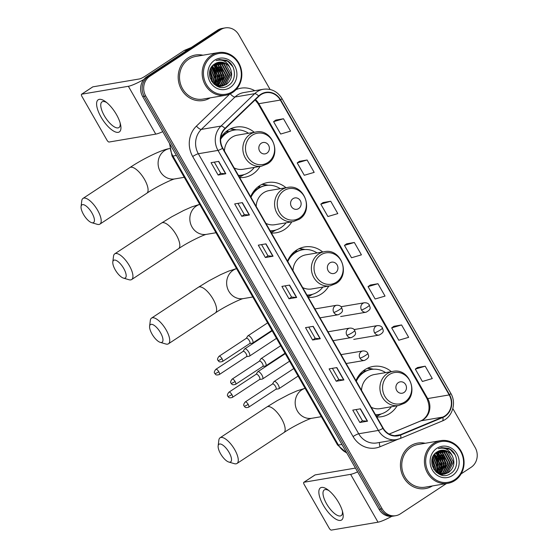<?xml version="1.0" encoding="UTF-8"?>
<svg xmlns="http://www.w3.org/2000/svg" width="558" height="558" viewBox="0 0 558 558"><rect width="100%" height="100%" fill="white"/><g stroke="black" fill="none" stroke-linecap="round" stroke-linejoin="round"><path stroke-width="0.84" d="M391.332 371.649A25.48 23.296 80.4 0 0 373.114 366.446A25.48 23.296 80.4 0 0 364.855 369.71A25.48 23.296 80.4 0 0 355.983 380.661M376.769 416.952A25.48 23.296 80.4 0 0 381.63 416.693A25.48 23.296 80.4 0 0 389.889 413.429A25.48 23.296 80.4 0 0 397.122 405.778M322.712 251.986A25.48 23.296 80.4 0 0 304.668 246.936A25.48 23.296 80.4 0 0 296.41 250.2A25.48 23.296 80.4 0 0 287.537 261.151M308.323 297.442A25.48 23.296 80.4 0 0 313.184 297.177A25.48 23.296 80.4 0 0 321.443 293.913A25.48 23.296 80.4 0 0 328.795 286.066M285.996 187.718A25.48 23.296 80.4 0 0 267.777 182.515A25.48 23.296 80.4 0 0 259.519 185.779A25.48 23.296 80.4 0 0 250.647 196.73M271.432 233.021A25.48 23.296 80.4 0 0 276.294 232.763A25.48 23.296 80.4 0 0 284.552 229.498A25.48 23.296 80.4 0 0 291.785 221.847M254.253 132.295A25.48 23.296 80.4 0 0 236.034 127.091A25.48 23.296 80.4 0 0 227.776 130.356A25.48 23.296 80.4 0 0 220.773 137.631M239.689 177.597A25.48 23.296 80.4 0 0 244.55 177.332A25.48 23.296 80.4 0 0 252.809 174.068A25.48 23.296 80.4 0 0 260.042 166.423M363.321 370.812A23.317 21.316 -99.6 0 1 365.33 371.042M295.063 251.156A23.317 21.316 -99.6 0 1 296.793 251.358M257.984 186.888A23.317 21.316 -99.6 0 1 259.993 187.111M226.241 131.458A23.317 21.316 -99.6 0 1 228.25 131.681M270.093 89.468L238.768 34.77A14.424 13.183 80.4 0 0 225.195 27.9L222.119 28.423A14.424 13.183 80.4 0 0 217.446 30.271L146.74 76.809A14.424 13.183 80.4 0 0 142.667 96.527L379.084 509.342A14.424 13.183 80.4 0 0 392.658 516.213L394.192 515.955A14.424 13.183 80.4 0 1 380.619 509.077A14.424 13.183 80.4 0 0 394.192 515.955L395.727 515.69A14.424 13.183 80.4 0 0 400.407 513.841L446.4 483.563M225.195 27.9A14.424 13.183 80.4 0 0 220.515 29.748L149.816 76.286L148.282 76.551A14.424 13.183 80.4 0 0 144.201 96.269L380.619 509.077L144.201 96.269A14.424 13.183 80.4 0 1 148.282 76.551L218.98 30.006L148.282 76.551L146.74 76.809M223.653 28.158A14.424 13.183 80.4 0 0 218.98 30.006A14.424 13.183 80.4 0 1 223.653 28.158M436.816 472.556A19.23 17.584 80.4 0 0 437.346 470.345A19.23 17.584 80.4 0 1 436.816 472.556M437.681 466.572A19.23 17.584 80.4 0 0 435.547 457.448A19.23 17.584 80.4 0 1 437.681 466.572M434.312 455.279A19.23 17.584 80.4 0 0 434.026 454.847A19.23 17.584 80.4 0 1 434.312 455.279M214.565 84.495A19.23 17.584 80.4 0 0 215.102 82.277A19.23 17.584 80.4 0 1 214.565 84.495M215.43 78.511A19.23 17.584 80.4 0 0 213.302 69.38A19.23 17.584 80.4 0 1 215.43 78.511M212.068 67.211A19.23 17.584 80.4 0 0 211.775 66.786A19.23 17.584 80.4 0 1 212.068 67.211M187.997 57.969A23.073 21.099 80.4 0 0 179.648 85.548A23.073 21.099 80.4 0 0 203.196 100.517A23.073 21.099 80.4 0 0 210.192 97.866A23.073 21.099 80.4 0 1 203.196 100.517A23.073 21.099 80.4 0 1 179.648 85.548A23.073 21.099 80.4 0 1 187.997 57.969A23.073 21.099 80.4 0 1 195.481 55.012A23.073 21.099 80.4 0 0 187.997 57.969M410.249 446.037A23.073 21.099 80.4 0 0 401.893 473.609A23.073 21.099 80.4 0 0 425.44 488.585A23.073 21.099 80.4 0 0 432.436 485.934A23.073 21.099 80.4 0 1 425.44 488.585A23.073 21.099 80.4 0 1 401.893 473.609A23.073 21.099 80.4 0 1 410.249 446.037A23.073 21.099 80.4 0 1 417.726 443.08A23.073 21.099 80.4 0 0 410.249 446.037M260.872 94.7A15.387 14.069 -99.6 0 1 265.859 92.733A15.387 14.069 -99.6 0 1 280.339 100.063L449.211 394.925A15.387 14.069 -99.6 0 1 442.675 417.119L400.477 434.689A15.387 14.069 -99.6 0 1 397.673 435.498A15.387 14.069 -99.6 0 1 383.193 428.174L222.816 148.142A15.387 14.069 -99.6 0 1 225.216 128.668L258.919 96.262A15.387 14.069 -99.6 0 1 260.872 94.7M260.684 94.372A15.77 14.417 80.4 0 0 258.682 95.976L224.979 128.375A15.77 14.417 80.4 0 0 222.516 148.337L382.893 428.37A15.77 14.417 80.4 0 0 400.609 435.052L442.815 417.482A15.77 14.417 80.4 0 0 449.511 394.729L280.639 99.868A15.77 14.417 80.4 0 0 260.684 94.372M425.196 366.194L415.298 369.103L422.385 381.477L432.283 378.568L425.196 366.194L417.53 367.527M401.579 324.958L391.681 327.867L398.768 340.24L408.658 337.325L401.579 324.958L393.913 326.291M377.954 283.715L368.064 286.624L375.143 298.997L385.041 296.089L377.954 283.715L370.296 285.047M283.485 118.756L273.587 121.665L280.674 134.039L290.572 131.13L283.485 118.756L275.819 120.089M307.102 160L297.205 162.908L304.291 175.275L314.189 172.366L307.102 160L299.437 161.325M330.72 201.236L320.822 204.144L327.909 216.518L337.806 213.609L330.72 201.236L323.054 202.568M354.337 242.479L344.446 245.387L351.526 257.754L361.424 254.846L354.337 242.479L346.671 243.811M202.959 55.207A23.073 21.099 80.4 0 0 195.481 55.012A23.073 21.099 80.4 0 1 202.959 55.207M425.21 443.275A23.073 21.099 80.4 0 0 417.726 443.08A23.073 21.099 80.4 0 1 425.21 443.275M461.11 473.882L471.105 467.304A14.424 13.183 80.4 0 0 475.186 447.586L452.845 408.575M149.816 76.286A14.424 13.183 80.4 0 0 145.736 96.011L382.153 508.819A14.424 13.183 80.4 0 0 395.727 515.69M343.909 379.949L336.23 381.254L329.143 368.88L336.83 367.576L343.909 379.949A3.843 0.579 -29.8 0 1 343.693 379.963L336.614 367.61M367.534 421.192L359.847 422.49L352.761 410.116L360.447 408.819L367.534 421.192A3.843 0.579 -29.8 0 1 367.31 421.206L360.238 408.854M273.057 256.227L265.378 257.531L258.291 245.157L265.971 243.86L273.057 256.227A3.843 0.579 -29.8 0 1 272.834 256.248L265.761 243.895M249.44 214.99L241.76 216.295L234.674 203.921L242.353 202.617L249.44 214.99A3.843 0.579 -29.8 0 1 249.217 215.004L242.144 202.652M225.823 173.747L218.136 175.052L211.057 162.678L218.736 161.381L225.823 173.747A3.843 0.579 -29.8 0 1 225.599 173.768L218.527 161.415M320.292 338.713L312.613 340.01L305.526 327.637L313.205 326.339L320.292 338.713A3.843 0.579 -29.8 0 1 320.076 338.727L312.996 326.374M296.675 297.47L288.995 298.774L281.909 286.4L289.588 285.096L296.675 297.47A3.843 0.579 -29.8 0 1 296.451 297.484L289.379 285.131M288.995 298.774L291.59 297.065L296.451 297.484M312.613 340.01L315.207 338.301M308.783 327.086L315.214 338.315L320.076 338.727M218.136 175.052L220.738 173.343M214.314 162.127L220.745 173.357L225.599 173.768M241.76 216.295L244.355 214.586L249.217 215.004M265.378 257.531L267.973 255.822M261.549 244.606L267.979 255.836L272.834 256.248M359.847 422.49L362.449 420.781M356.025 409.565L362.456 420.795L367.31 421.206M336.23 381.254L338.825 379.545M332.408 368.329L338.839 379.559L343.693 379.963M344.446 245.387L346.734 243.762M320.822 204.144L323.117 202.526M297.205 162.908L299.5 161.283M273.587 121.665L275.882 120.047M368.064 286.624L370.352 285.005M391.681 327.867L393.969 326.249M415.298 369.103L417.586 367.485M291.597 297.079L285.166 285.849M244.362 214.6L237.931 203.37M440.129 473.972A23.073 21.099 80.4 0 0 440.395 473.058A23.073 21.099 80.4 0 1 440.129 473.972M440.527 472.535A23.073 21.099 80.4 0 0 440.98 470.115A23.073 21.099 80.4 0 1 440.527 472.535M441.12 468.797A23.073 21.099 80.4 0 0 438.574 455.572A23.073 21.099 80.4 0 1 441.12 468.797M438.009 454.505A23.073 21.099 80.4 0 0 436.872 452.678A23.073 21.099 80.4 0 1 438.009 454.505M217.885 85.904A23.073 21.099 80.4 0 0 218.143 84.99A23.073 21.099 80.4 0 1 217.885 85.904A21.636 19.781 80.4 0 0 218.241 84.907M218.276 84.474A23.073 21.099 80.4 0 0 218.729 82.047A23.073 21.099 80.4 0 1 218.276 84.474M218.876 80.729A23.073 21.099 80.4 0 0 216.323 67.504A23.073 21.099 80.4 0 1 218.876 80.729M215.765 66.437A23.073 21.099 80.4 0 0 214.621 64.609A23.073 21.099 80.4 0 1 215.765 66.437M101.089 117.152A19.23 7.226 56.6 0 1 96.848 101.8A19.23 7.226 56.6 0 1 105.49 101.626A19.23 7.226 56.6 0 1 116.448 114.543A19.23 7.226 56.6 0 1 120.535 124.483A19.23 7.226 56.6 0 1 115.38 131.939A19.23 7.226 56.6 0 1 101.089 117.152M106.759 102.609A15.387 5.782 -123.4 0 0 102.03 101.87A15.387 5.782 -123.4 0 0 104.346 115.757A15.387 5.782 -123.4 0 0 118.945 127.566A15.387 5.782 -123.4 0 0 120.13 122.927M143.748 79.55A19.23 2.909 150.2 0 1 128.368 86.288L81.705 94.197A2.406 0.907 -123.4 0 0 81.566 94.246A2.406 0.907 -123.4 0 0 81.928 96.422L106.962 140.135A2.406 0.907 -123.4 0 0 109.103 142.032L155.766 134.122L128.368 86.288M162.776 131.646A19.23 2.909 150.2 0 1 155.766 134.122M92.621 87.006A2.406 0.907 56.6 0 1 92.726 86.902A2.406 0.907 56.6 0 1 92.865 86.846L139.535 78.936A4.806 0.725 -29.8 0 0 145.178 76.16L184.084 50.548A2.406 2.197 -99.6 0 1 184.426 50.366L191.192 47.549M232.54 91.589A20.674 18.902 80.4 0 0 238.385 63.326A20.674 18.902 80.4 0 0 212.228 56.121A20.674 18.902 80.4 0 0 206.383 84.391A20.674 18.902 80.4 0 0 232.54 91.589M232.623 92.482A21.636 19.781 80.4 0 0 240.456 66.625A21.636 19.781 80.4 0 0 218.38 52.592A21.636 19.781 80.4 0 0 211.37 55.361A21.636 19.781 80.4 0 0 203.537 81.217A21.636 19.781 80.4 0 0 225.613 95.251A21.636 19.781 80.4 0 0 232.623 92.482M218.401 84.342A21.636 19.781 80.4 0 0 218.952 81.608M219.113 80.024A21.636 19.781 80.4 0 0 216.964 68.439M216.058 66.688A21.636 19.781 80.4 0 0 214.732 64.658M218.38 52.592L195.719 56.435A21.636 19.781 80.4 0 0 188.709 59.204A21.636 19.781 80.4 0 0 180.876 85.06A21.636 19.781 80.4 0 0 202.952 99.094L225.613 95.251M215.235 63.619L218.422 64.937L224.002 75.302L218.283 85.995M218.059 86.127L217.599 86.371M215.011 63.758L217.941 65.014L223.521 75.379L218.025 85.939M217.801 86.078L217.418 86.295M216.155 63.117L220.34 64.609L225.927 74.974L220.501 85.486L219.301 86.155M219.071 86.26L218.38 86.546M215.925 63.228L219.859 64.693L225.446 75.058L220.019 85.569L219.05 86.127M218.82 86.239L218.129 86.539M217.09 62.726L222.258 64.282L227.845 74.646L222.419 85.158L220.298 86.218M220.068 86.302L219.364 86.511M219.127 86.574L218.499 86.706M216.853 62.817L221.777 64.365L227.364 74.73L221.938 85.241L220.047 86.211M219.817 86.302L219.12 86.532M218.882 86.595L218.471 86.699M218.045 62.433L224.183 63.961L229.763 74.326L224.337 84.837L221.282 86.19M221.045 86.246L217.997 86.532M217.801 62.496L223.702 64.037L229.282 74.402L223.863 84.914L221.038 86.204M220.801 86.267L220.089 86.434M220.326 86.392L218.255 86.623M230.14 67.992A12.018 10.986 80.4 0 0 218.827 62.266A12.018 10.986 80.4 0 0 214.935 63.807C201.71 71.354 215.555 94.448 228.096 85.625C237.548 80.533 235.957 63.933 226.143 60.25L219.44 59.525L216.106 60.599C222.44 58.953 227.12 61.415 230.14 67.992C233.014 74.646 231.723 80.15 226.262 84.509L222.251 86.072L214.139 84.209M218.771 62.28L225.62 63.717L231.207 74.081L225.781 84.593L222.007 86.106M222.251 86.072L215.869 85.493M209.613 72.847L210.506 78.978M209.564 74.193L210.08 77.702M210.178 70.015L212.479 77.255L211.824 81.531M210.01 70.573L211.998 77.332L211.517 81.043M210.896 68.243L214.405 76.927L212.961 83.03M210.708 68.641L213.923 77.011L212.689 82.71M211.691 66.904L216.323 76.599L214.028 84.112M211.489 67.211L215.841 76.683L213.77 83.867M212.528 65.83L218.241 76.279L215.123 84.816M212.319 66.081L217.76 76.355L214.844 84.663M213.4 64.951L214.579 65.586L220.166 75.951L216.197 85.346M213.184 65.153L214.098 65.67L219.685 76.034L215.932 85.228M214.307 64.219L216.497 65.258L222.084 75.623L217.25 85.73M214.077 64.393L216.016 65.342L221.603 75.707L216.985 85.646M214.586 60.25A15.868 14.508 80.4 0 0 210.101 81.942A15.868 14.508 80.4 0 0 230.175 87.467A15.868 14.508 80.4 0 0 234.66 65.774A15.868 14.508 80.4 0 0 214.586 60.25M219.489 59.518L227.804 61.268L232.874 66.793M220.208 66.89L223.144 75.818L222.482 80.666M218.283 67.218L221.226 76.139L220.556 80.987M216.364 67.546L219.308 76.467L218.638 81.315M214.446 67.867L217.383 76.795L216.72 81.642M212.521 68.195L215.465 77.116L214.795 81.963M209.927 70.894L211.621 77.771L211.384 80.819M221.617 68.753L223.388 75.776L223.228 78.343M219.692 69.073L221.463 76.104L221.31 78.664M217.773 69.401L219.545 76.425L219.385 78.992M215.855 69.729L217.627 76.753L217.467 79.32M213.93 70.05L215.702 77.081L215.548 79.641M210.094 70.706L211.866 77.729L211.705 80.296M209.613 75.086L209.878 76.878M83.512 214.432A10.574 3.976 -123.4 0 0 91.707 222.684A10.574 3.976 -123.4 0 0 91.958 213.003A10.574 3.976 -123.4 0 0 85.172 205.393A10.574 3.976 -123.4 0 0 81.07 206.53A10.574 3.976 -123.4 0 0 83.512 214.432M81.07 206.53L81.768 200.817A15.387 5.782 56.6 0 1 82.996 198.418A15.387 5.782 56.6 0 1 97.601 210.226A15.387 5.782 56.6 0 1 99.917 224.121A15.387 5.782 56.6 0 1 97.232 224.302L91.707 222.684M266.94 153.129A5.768 5.273 80.4 0 0 268.565 145.24A5.768 5.273 80.4 0 0 261.27 143.232A5.768 5.273 80.4 0 0 259.637 151.113A5.768 5.273 80.4 0 0 266.94 153.129M234.151 167.93A17.305 15.826 80.4 0 0 243.183 169.276L261.59 166.158A17.305 15.826 80.4 0 1 243.93 154.929A17.305 15.826 80.4 0 1 250.193 134.248A17.305 15.826 80.4 0 1 255.808 132.03L237.401 135.148A17.305 15.826 80.4 0 0 231.786 137.366A17.305 15.826 80.4 0 0 224.435 150.974M238.419 175.386A22.836 20.876 80.4 0 0 241.802 175.121A22.836 20.876 80.4 0 0 249.203 172.192A22.836 20.876 80.4 0 0 254.309 167.393M248.519 133.264A22.836 20.876 80.4 0 0 234.172 130.091A22.836 20.876 80.4 0 0 226.764 133.013A22.836 20.876 80.4 0 0 220.626 139.312M234.172 130.091L233.404 130.216A22.836 20.876 80.4 0 0 225.997 133.146A22.836 20.876 80.4 0 0 220.703 138.21M221.268 137.463A18.03 16.482 80.4 0 0 220.766 137.673M228.271 131.716A22.836 20.876 80.4 0 0 225.997 131.653M238.489 175.505A22.836 20.876 80.4 0 0 241.035 175.247L241.802 175.121M244.076 174.591L241.837 175.903A24.998 22.857 -99.6 0 1 239.417 177.123M228.334 131.828L227.566 130.488M230.224 128.961L235.79 129.888M230.273 128.933A24.998 22.857 -99.6 0 1 233.948 129.337L236.487 129.84M115.255 269.863A10.574 3.976 -123.4 0 0 123.451 278.107A10.574 3.976 -123.4 0 0 123.702 268.426A10.574 3.976 -123.4 0 0 116.915 260.823A10.574 3.976 -123.4 0 0 112.814 261.96A10.574 3.976 -123.4 0 0 115.255 269.863M112.814 261.96L113.511 256.241A15.387 5.782 56.6 0 1 114.739 253.848A15.387 5.782 56.6 0 1 129.344 265.657A15.387 5.782 56.6 0 1 131.66 279.544A15.387 5.782 56.6 0 1 128.975 279.732L123.451 278.107M298.683 208.553A5.768 5.273 80.4 0 0 300.309 200.664A5.768 5.273 80.4 0 0 293.013 198.655A5.768 5.273 80.4 0 0 291.381 206.544A5.768 5.273 80.4 0 0 298.683 208.553M265.894 223.36A17.305 15.826 80.4 0 0 274.927 224.707L293.334 221.582A17.305 15.826 80.4 0 1 275.673 210.359A17.305 15.826 80.4 0 1 281.936 189.671A17.305 15.826 80.4 0 1 287.551 187.453L269.144 190.578A17.305 15.826 80.4 0 0 263.529 192.796A17.305 15.826 80.4 0 0 256.178 206.397M270.163 230.81A22.836 20.876 80.4 0 0 273.546 230.545A22.836 20.876 80.4 0 0 280.946 227.622A22.836 20.876 80.4 0 0 286.052 222.816M280.262 188.688A22.836 20.876 80.4 0 0 265.915 185.514A22.836 20.876 80.4 0 0 258.507 188.444A22.836 20.876 80.4 0 0 250.974 197.309M265.915 185.514L265.148 185.647A22.836 20.876 80.4 0 0 257.74 188.569A22.836 20.876 80.4 0 0 251.065 195.767M253.011 192.894A18.03 16.482 80.4 0 0 252.481 193.11M260.014 187.139A22.836 20.876 80.4 0 0 257.74 187.076M270.232 230.935A22.836 20.876 80.4 0 0 272.778 230.677L273.546 230.545M275.819 230.015L273.58 231.326A24.998 22.857 -99.6 0 1 271.16 232.553M260.077 187.251L259.31 185.919M261.967 184.384L267.533 185.312M262.016 184.363A24.998 22.857 -99.6 0 1 265.692 184.761L268.231 185.27M152.055 334.116A10.574 3.976 -123.4 0 0 160.244 342.361A10.574 3.976 -123.4 0 0 160.502 332.68A10.574 3.976 -123.4 0 0 153.708 325.07A10.574 3.976 -123.4 0 0 149.614 326.207A10.574 3.976 -123.4 0 0 152.055 334.116M149.614 326.207L150.304 320.494A15.387 5.782 56.6 0 1 151.539 318.095A15.387 5.782 56.6 0 1 166.144 329.904A15.387 5.782 56.6 0 1 168.453 343.798A15.387 5.782 56.6 0 1 165.768 343.986L160.244 342.361M335.477 272.806A5.768 5.273 80.4 0 0 337.109 264.917A5.768 5.273 80.4 0 0 329.806 262.909A5.768 5.273 80.4 0 0 328.181 270.797A5.768 5.273 80.4 0 0 335.477 272.806M302.694 287.607A17.305 15.826 80.4 0 0 311.72 288.953L330.134 285.836A17.305 15.826 80.4 0 1 312.473 274.606A17.305 15.826 80.4 0 1 318.737 253.925A17.305 15.826 80.4 0 1 324.344 251.707L305.937 254.825A17.305 15.826 80.4 0 0 300.33 257.043A17.305 15.826 80.4 0 0 292.978 270.651M306.963 295.063A22.836 20.876 80.4 0 0 310.346 294.798A22.836 20.876 80.4 0 0 317.746 291.869A22.836 20.876 80.4 0 0 322.845 287.07M317.063 252.941A22.836 20.876 80.4 0 0 302.708 249.768A22.836 20.876 80.4 0 0 295.308 252.69A22.836 20.876 80.4 0 0 287.775 261.556M302.708 249.768L301.941 249.9A22.836 20.876 80.4 0 0 294.54 252.823A22.836 20.876 80.4 0 0 288.786 258.528M296.807 251.393A22.836 20.876 80.4 0 0 294.847 251.323M307.033 295.182A22.836 20.876 80.4 0 0 309.571 294.924L310.346 294.798M312.613 294.268L310.381 295.58A24.998 22.857 -99.6 0 1 307.96 296.807M296.877 251.505L296.207 250.333M299.088 248.694L304.333 249.566M299.228 248.624A24.998 22.857 -99.6 0 1 302.485 249.014L305.031 249.517M220.591 453.793A10.574 3.976 -123.4 0 0 228.787 462.038A10.574 3.976 -123.4 0 0 229.045 452.357A10.574 3.976 -123.4 0 0 222.251 444.747A10.574 3.976 -123.4 0 0 218.157 445.884A10.574 3.976 -123.4 0 0 220.591 453.793M218.157 445.884L218.848 440.171A15.387 5.782 56.6 0 1 220.082 437.779A15.387 5.782 56.6 0 1 234.681 449.581A15.387 5.782 56.6 0 1 236.997 463.475A15.387 5.782 56.6 0 1 234.311 463.663L228.787 462.038M404.02 392.483A5.768 5.273 80.4 0 0 405.652 384.595A5.768 5.273 80.4 0 0 398.349 382.586A5.768 5.273 80.4 0 0 396.717 390.474A5.768 5.273 80.4 0 0 404.02 392.483M371.23 407.291A17.305 15.826 80.4 0 0 380.263 408.63L398.67 405.513A17.305 15.826 80.4 0 1 381.009 394.29A17.305 15.826 80.4 0 1 387.28 373.602A17.305 15.826 80.4 0 1 392.888 371.384L374.481 374.509A17.305 15.826 80.4 0 0 368.866 376.72A17.305 15.826 80.4 0 0 361.521 390.328M375.499 414.74A22.836 20.876 80.4 0 0 378.882 414.475A22.836 20.876 80.4 0 0 386.282 411.546A22.836 20.876 80.4 0 0 391.388 406.747M385.606 372.618A22.836 20.876 80.4 0 0 371.251 369.445A22.836 20.876 80.4 0 0 363.851 372.374A22.836 20.876 80.4 0 0 356.311 381.24M371.251 369.445L370.484 369.577A22.836 20.876 80.4 0 0 363.077 372.5A22.836 20.876 80.4 0 0 356.402 379.698M358.355 376.824A18.03 16.482 80.4 0 0 357.817 377.041M365.35 371.07A22.836 20.876 80.4 0 0 363.084 371.007M375.569 414.866A22.836 20.876 80.4 0 0 378.115 414.608L378.882 414.475M381.156 413.945L378.917 415.257A24.998 22.857 -99.6 0 1 376.497 416.484M365.413 371.182L364.653 369.849M367.304 368.315L372.87 369.243M367.352 368.294A24.998 22.857 -99.6 0 1 371.028 368.692L373.567 369.194M246.503 356.646L249.217 356.22A4.325 1.625 -123.4 0 0 249.224 356.22A4.325 1.625 -123.4 0 0 249.217 356.22A4.325 1.625 -123.4 0 0 249.482 356.123A4.325 1.625 -123.4 0 0 248.826 352.217A4.325 1.625 -123.4 0 0 244.976 348.799A4.325 1.625 -123.4 0 0 244.725 348.896A4.325 1.625 -123.4 0 0 244.53 349.099L243.065 351.421M246.406 356.66A3.125 1.172 -123.4 0 0 246.587 356.59A3.125 1.172 -123.4 0 0 246.12 353.765A3.125 1.172 -123.4 0 0 243.33 351.296A3.125 1.172 -123.4 0 0 243.149 351.366L215.834 369.347C214.223 371.391 213.895 372.772 214.844 373.511A3.125 0.474 150.2 0 0 215.137 373.546A3.125 0.474 -29.8 0 0 218.806 371.747A3.125 1.172 -123.4 0 0 215.834 369.347M259.589 379.489L262.302 379.07A4.325 1.625 -123.4 0 0 262.309 379.063A4.325 1.625 -123.4 0 0 262.302 379.07A4.325 1.625 -123.4 0 0 262.567 378.966A4.325 1.625 -123.4 0 0 261.911 375.06A4.325 1.625 -123.4 0 0 258.061 371.642A4.325 1.625 -123.4 0 0 257.81 371.74A4.325 1.625 -123.4 0 0 257.615 371.942L256.15 374.272M259.491 379.503A3.125 1.172 -123.4 0 0 259.672 379.433A3.125 1.172 -123.4 0 0 259.198 376.615A3.125 1.172 -123.4 0 0 256.415 374.146A3.125 1.172 -123.4 0 0 256.234 374.216L228.919 392.19C227.308 394.234 226.98 395.622 227.929 396.354A3.125 0.474 150.2 0 0 228.222 396.396A3.125 0.474 -29.8 0 0 231.891 394.59A3.125 1.172 -123.4 0 0 228.919 392.19M249.719 343.568L252.432 343.142A4.325 1.625 -123.4 0 0 252.439 343.142A4.325 1.625 -123.4 0 0 252.432 343.142A4.325 1.625 -123.4 0 0 252.69 343.044A4.325 1.625 -123.4 0 0 251.86 338.832A4.325 1.625 -123.4 0 0 248.191 335.721A4.325 1.625 -123.4 0 0 247.933 335.818A4.325 1.625 -123.4 0 0 247.738 336.021L246.28 338.343M249.614 343.582A3.125 1.172 -123.4 0 0 249.803 343.512A3.125 1.172 -123.4 0 0 249.328 340.687A3.125 1.172 -123.4 0 0 246.545 338.218A3.125 1.172 -123.4 0 0 246.364 338.288L219.05 356.269C217.439 358.313 217.111 359.701 218.059 360.433A3.125 0.474 150.2 0 0 218.352 360.475A3.125 0.474 -29.8 0 0 222.014 358.668A3.125 1.172 -123.4 0 0 219.05 356.269M262.804 366.411L265.517 365.992A4.325 1.625 -123.4 0 0 265.517 365.992A4.325 1.625 -123.4 0 0 265.524 365.992A4.325 1.625 -123.4 0 0 265.775 365.895A4.325 1.625 -123.4 0 0 264.945 361.682A4.325 1.625 -123.4 0 0 261.277 358.564A4.325 1.625 -123.4 0 0 261.018 358.661A4.325 1.625 -123.4 0 0 260.823 358.864L259.365 361.193M262.699 366.425A3.125 1.172 -123.4 0 0 262.888 366.355A3.125 1.172 -123.4 0 0 262.413 363.537A3.125 1.172 -123.4 0 0 259.63 361.068A3.125 1.172 -123.4 0 0 259.449 361.138L232.135 379.119C230.524 381.156 230.189 382.544 231.145 383.276A3.125 0.474 150.2 0 0 231.437 383.318A3.125 0.474 -29.8 0 0 235.099 381.512A3.125 1.172 -123.4 0 0 232.135 379.119M278.588 388.842A4.325 1.625 -123.4 0 0 278.595 388.835A4.325 1.625 -123.4 0 0 278.609 388.835A4.325 1.625 -123.4 0 0 278.861 388.738A4.325 1.625 -123.4 0 0 278.03 384.532A4.325 1.625 -123.4 0 0 274.355 381.414A4.325 1.625 -123.4 0 0 274.104 381.512A4.325 1.625 -123.4 0 0 273.908 381.714L272.45 384.037M275.785 389.275A3.125 1.172 -123.4 0 0 275.966 389.205A3.125 1.172 -123.4 0 0 275.499 386.38A3.125 1.172 -123.4 0 0 272.716 383.911A3.125 1.172 -123.4 0 0 272.534 383.981L245.22 401.962C243.609 404.006 243.274 405.394 244.223 406.126A3.125 0.474 150.2 0 0 244.516 406.168A3.125 0.474 -29.8 0 0 248.184 404.362A3.125 1.172 -123.4 0 0 245.22 401.962M323.333 505.22A19.23 7.226 56.6 0 1 319.099 489.868A19.23 7.226 56.6 0 1 327.734 489.694A19.23 7.226 56.6 0 1 338.699 502.612A19.23 7.226 56.6 0 1 342.786 512.551A19.23 7.226 56.6 0 1 337.632 520.007A19.23 7.226 56.6 0 1 323.333 505.22M329.011 490.677A15.387 5.782 -123.4 0 0 324.275 489.931A15.387 5.782 -123.4 0 0 326.59 503.825A15.387 5.782 -123.4 0 0 341.196 515.634A15.387 5.782 -123.4 0 0 342.382 510.995M357.629 471.873A19.23 2.909 150.2 0 1 350.619 474.349L303.95 482.258A2.406 0.907 -123.4 0 0 303.81 482.314A2.406 0.907 -123.4 0 0 304.173 484.484L329.206 528.203A2.406 0.907 -123.4 0 0 331.347 530.1L378.017 522.19L350.619 474.349M391.814 516.324A19.23 2.909 150.2 0 1 378.017 522.19M314.872 475.074A2.406 0.907 56.6 0 1 314.977 474.97A2.406 0.907 56.6 0 1 315.117 474.914L355.453 468.078M454.784 479.657A20.674 18.902 80.4 0 0 460.629 451.387A20.674 18.902 80.4 0 0 434.473 444.189A20.674 18.902 80.4 0 0 428.628 472.459A20.674 18.902 80.4 0 0 454.784 479.657M454.875 480.55A21.636 19.781 80.4 0 0 462.708 454.693A21.636 19.781 80.4 0 0 440.632 440.66A21.636 19.781 80.4 0 0 433.615 443.429A21.636 19.781 80.4 0 0 425.789 469.285A21.636 19.781 80.4 0 0 447.865 483.319A21.636 19.781 80.4 0 0 454.875 480.55M440.164 473.979A21.636 19.781 80.4 0 0 440.485 472.975M440.646 472.41A21.636 19.781 80.4 0 0 441.197 469.676M441.364 468.092A21.636 19.781 80.4 0 0 439.209 456.5M438.302 454.756A21.636 19.781 80.4 0 0 436.984 452.726M440.632 440.66L417.97 444.503A21.636 19.781 80.4 0 0 410.96 447.272A21.636 19.781 80.4 0 0 403.127 473.128A21.636 19.781 80.4 0 0 425.203 487.162L447.865 483.319M437.486 451.68L440.667 453.005L446.254 463.363L440.534 474.063M440.304 474.195L439.85 474.44M437.256 451.827L440.185 453.082L445.772 463.447L440.276 474.007M440.053 474.147L439.669 474.363M438.4 451.185L442.585 452.678L448.172 463.042L442.745 473.554L441.545 474.223M441.322 474.328L440.625 474.614M438.17 451.296L442.11 452.761L447.69 463.119L442.271 473.637L441.294 474.195M441.064 474.307L440.381 474.607M439.341 450.794L444.51 452.35L450.09 462.715L444.67 473.226L442.55 474.286M442.313 474.37L441.608 474.579M441.371 474.642L440.743 474.774M439.104 450.878L444.029 452.433L449.615 462.798L444.189 473.31L442.299 474.279M442.069 474.37L441.364 474.6M441.127 474.663L440.715 474.76M440.29 450.501L446.428 452.029L452.015 462.387L446.588 472.905L443.533 474.258M443.296 474.314L440.248 474.6M440.053 450.564L445.947 452.106L451.534 462.47L446.107 472.982L443.282 474.272M443.052 474.335L442.334 474.502M442.578 474.46L440.506 474.691M452.385 456.06A12.018 10.986 80.4 0 0 441.078 450.334A12.018 10.986 80.4 0 0 437.179 451.875C423.961 459.422 437.807 482.517 450.348 473.693C459.792 468.601 458.209 452.001 448.388 448.318L441.685 447.593L438.351 448.667C444.684 447.021 449.364 449.483 452.385 456.06C455.265 462.715 453.968 468.218 448.506 472.577L444.496 474.14L436.391 472.277M441.015 450.348L447.872 451.785L453.452 462.143L448.025 472.661L444.259 474.174M444.496 474.14L438.121 473.554M431.857 460.915L432.757 467.039M431.815 462.261L432.331 465.77M432.422 458.083L434.731 465.316L434.068 469.599M432.262 458.641L434.25 465.4L433.768 469.111M433.147 456.311L436.649 464.995L435.212 471.098M432.959 456.702L436.168 465.072L434.933 470.778M433.943 454.972L438.567 464.668L436.272 472.173M433.733 455.279L438.093 464.751L436.014 471.935M434.78 453.898L440.492 464.34L437.367 472.884M434.563 454.149L440.011 464.423L437.095 472.731M435.652 453.019L436.823 453.654L442.41 464.019L438.442 473.414M435.428 453.222L436.349 453.738L441.929 464.096L438.176 473.296M436.558 452.287L438.748 453.326L444.328 463.691L439.495 473.798M436.328 452.461L438.267 453.41L443.854 463.775L439.237 473.714M436.837 448.311A15.868 14.508 80.4 0 0 432.352 470.003A15.868 14.508 80.4 0 0 452.426 475.535A15.868 14.508 80.4 0 0 456.911 453.842A15.868 14.508 80.4 0 0 436.837 448.311M441.734 447.586L450.055 449.336L455.126 454.861M442.452 454.958L445.396 463.886L444.726 468.727M440.534 455.286L443.477 464.207L442.808 469.055M438.609 455.614L441.552 464.535L440.89 469.383M436.691 455.935L439.634 464.863L438.965 469.703M434.773 456.263L437.716 465.184L437.047 470.031M432.178 458.955L433.873 465.839L433.636 468.887M443.861 456.814L445.633 463.844L445.472 466.411M441.943 457.142L443.715 464.165L443.554 466.732M440.025 457.469L441.796 464.493L441.636 467.06M438.1 457.79L439.871 464.821L439.711 467.388M436.182 458.118L437.953 465.142L437.793 467.709M432.338 458.767L434.11 465.797L433.95 468.364M431.857 463.154L432.129 464.947M142.667 96.527L145.736 96.011M217.446 30.271L220.515 29.748M379.084 509.342L382.153 508.819M170.197 144.606A19.23 17.584 80.4 0 0 172.917 156.052L176.412 155.459M346.909 453.159L337.513 444.914L172.01 155.933A9.619 1.451 -29.8 0 0 172.917 156.052L338.42 445.04L341.914 444.447M337.513 444.914A9.619 1.451 -29.8 0 0 338.42 445.04A19.23 17.584 80.4 0 0 346.713 452.817M442.675 417.119L421.171 420.767A15.387 14.069 80.4 0 0 423.355 419.609A15.387 14.069 80.4 0 0 427.7 398.572L258.835 103.704A15.387 14.069 80.4 0 0 255.452 99.603M389.198 434.075L421.171 420.767A8.656 3.432 -112.6 0 0 420.871 420.858L422.845 419.804C429.409 414.608 430.755 407.5 426.891 398.461A8.656 1.304 -29.8 0 0 427.7 398.572L449.211 394.925M280.339 100.063L258.835 103.704A8.656 1.304 -29.8 0 1 258.019 103.6L255.132 99.91M398.007 439.272L380.068 446.735A24.036 21.978 -99.6 0 1 353.068 436.551L192.691 156.519A4.806 0.725 -29.8 0 1 198.334 153.743L217.997 150.409A19.23 17.584 -99.6 0 1 220.996 126.073L254.699 93.667A19.23 17.584 -99.6 0 1 257.14 91.714A19.23 17.584 -99.6 0 1 263.376 89.252L243.713 92.586A19.23 17.584 80.4 0 0 237.478 95.048A19.23 17.584 80.4 0 0 235.037 97.001L201.326 129.4A19.23 17.584 80.4 0 0 198.334 153.743L358.703 433.775A19.23 17.584 80.4 0 0 376.803 442.94L396.473 439.606A19.23 17.584 -99.6 0 1 378.373 430.441L217.997 150.409A4.806 0.725 -29.8 0 0 222.516 148.337M258.682 95.976A4.806 1.653 46.1 0 0 254.699 93.667L235.037 97.001A4.806 1.653 -133.9 0 1 230.245 93.807M382.893 428.37A4.806 0.725 150.2 0 1 378.373 430.441L358.703 433.775A4.806 0.725 -29.8 0 0 353.068 436.551M399.974 438.595A19.23 17.584 -99.6 0 1 396.473 439.606L400.142 438.546L442.348 420.976C452.426 417.161 456.709 402.974 450.794 393.341L281.923 98.473A4.806 0.725 150.2 0 1 280.639 99.868M400.609 435.052A4.806 1.904 67.4 0 1 400.142 438.546M192.691 156.519A24.036 21.978 -99.6 0 1 196.437 126.094A4.806 1.653 -133.9 0 0 201.326 129.4L220.996 126.073A4.806 1.653 46.1 0 1 224.979 128.375M442.815 417.482A4.806 1.904 67.4 0 1 442.348 420.976M449.511 394.729A4.806 0.725 -29.8 0 0 450.794 393.341M196.437 126.094L229.826 93.995M235.915 89.74A24.036 21.978 -99.6 0 1 254.79 90.71M379.67 442.452A4.806 1.904 -112.6 0 0 380.068 446.735M400.477 434.689L394.757 435.659M187.523 49.969L184.084 50.548M92.865 86.846L81.705 94.197M184.426 50.366L187.774 49.802M214.411 84.391A19.23 17.584 80.4 0 0 214.795 82.87M215.144 80.603A19.23 17.584 80.4 0 0 212.354 68.013M215.06 84.404A19.711 18.023 80.4 0 0 215.786 80.478M215.834 77.353A19.711 18.023 80.4 0 0 214.544 71.166M213.344 68.501A19.711 18.023 80.4 0 0 212.061 66.402M184.259 177.311L174.766 178.923A15.387 14.069 -99.6 0 1 160.286 171.592A15.387 14.069 -99.6 0 1 164.638 150.562A15.387 14.069 -99.6 0 1 169.541 148.602M174.8 178.916C172.854 178.937 156.526 186.539 146.803 193.256A15.387 5.782 -123.4 0 0 144.487 179.362A15.387 5.782 -123.4 0 0 129.888 167.553L82.996 198.418M267.868 162.504A15.896 14.536 80.4 0 0 272.36 140.762A15.896 14.536 80.4 0 0 252.244 135.224A15.896 14.536 80.4 0 0 247.752 156.965A15.896 14.536 80.4 0 0 267.868 162.504M238.678 175.84A23.052 21.071 80.4 0 0 242.604 174.968M216.002 232.742L206.509 234.353A15.387 14.069 -99.6 0 1 192.029 227.022A15.387 14.069 -99.6 0 1 196.381 205.986A15.387 14.069 -99.6 0 1 199.764 204.388M206.544 234.346C204.598 234.367 188.269 241.963 178.546 248.68A15.387 5.782 -123.4 0 0 176.23 234.792A15.387 5.782 -123.4 0 0 161.632 222.984L114.739 253.848M299.611 217.927A15.896 14.536 80.4 0 0 304.103 196.186A15.896 14.536 80.4 0 0 283.987 190.648A15.896 14.536 80.4 0 0 279.495 212.389A15.896 14.536 80.4 0 0 299.611 217.927M270.421 231.263A23.052 21.071 80.4 0 0 274.348 230.391M252.802 296.995L243.302 298.6A15.387 14.069 -99.6 0 1 228.829 291.269A15.387 14.069 -99.6 0 1 233.174 270.239A15.387 14.069 -99.6 0 1 236.564 268.642M243.344 298.593C241.398 298.614 225.062 306.216 215.346 312.933A15.387 5.782 -123.4 0 0 213.03 299.039A15.387 5.782 -123.4 0 0 198.425 287.231L151.539 318.095M336.411 282.181A15.896 14.536 80.4 0 0 340.903 260.44A15.896 14.536 80.4 0 0 320.787 254.901A15.896 14.536 80.4 0 0 316.288 276.642A15.896 14.536 80.4 0 0 336.411 282.181M307.221 295.517A23.052 21.071 80.4 0 0 311.141 294.645M321.338 416.673L311.845 418.277A15.387 14.069 -99.6 0 1 297.365 410.953A15.387 14.069 -99.6 0 1 301.718 389.916A15.387 14.069 -99.6 0 1 305.1 388.319M311.88 418.27C309.934 418.291 293.606 425.894 283.882 432.61A15.387 5.782 -123.4 0 0 281.567 418.723A15.387 5.782 -123.4 0 0 266.968 406.915L220.082 437.779M404.948 401.858A15.896 14.536 80.4 0 0 409.446 380.117A15.896 14.536 80.4 0 0 389.324 374.578A15.896 14.536 80.4 0 0 384.832 396.32A15.896 14.536 80.4 0 0 404.948 401.858M375.757 415.194A23.052 21.071 80.4 0 0 379.684 414.322M341.057 306.719L364.409 302.757A4.806 4.394 80.4 0 0 362.853 303.371A4.806 4.394 80.4 0 0 361.493 309.948A4.806 0.725 -29.8 0 0 367.136 307.172A4.806 0.725 150.2 0 0 369.382 305.107C369.403 306.97 372.577 308.811 366.013 312.236A4.806 4.394 80.4 0 1 361.493 309.948M246.587 356.59L219.273 374.564A3.125 1.172 -123.4 0 0 218.806 371.747M354.142 329.562L377.494 325.607A4.806 4.394 80.4 0 0 375.939 326.221A4.806 4.394 80.4 0 0 374.578 332.791A4.806 0.725 -29.8 0 0 380.221 330.022A4.806 0.725 150.2 0 0 382.467 327.958C382.488 329.813 385.662 331.661 379.098 335.086A4.806 4.394 80.4 0 1 374.578 332.791M259.672 379.433L232.358 397.415A3.125 1.172 -123.4 0 0 231.891 394.59M314.914 308.944L336.732 305.247A4.806 4.394 80.4 0 0 335.17 305.861A4.806 4.394 80.4 0 0 333.817 312.438A4.806 0.725 -29.8 0 0 339.452 309.662A4.806 0.725 150.2 0 0 341.705 307.598C341.719 309.46 344.9 311.301 338.336 314.726A4.806 4.394 80.4 0 1 333.817 312.438M249.803 343.512L222.489 361.493A3.125 1.172 -123.4 0 0 222.014 358.668M327.992 331.794L349.817 328.097A4.806 4.394 80.4 0 0 348.255 328.711A4.806 4.394 80.4 0 0 346.895 335.281A4.806 0.725 -29.8 0 0 352.537 332.512A4.806 0.725 150.2 0 0 354.79 330.448C354.804 332.303 357.985 334.151 351.421 337.576A4.806 4.394 80.4 0 1 346.895 335.281M262.888 366.355L235.574 384.336A3.125 1.172 -123.4 0 0 235.099 381.512M341.077 354.637L362.902 350.94A4.806 4.394 80.4 0 0 361.34 351.554A4.806 4.394 80.4 0 0 359.98 358.131A4.806 0.725 -29.8 0 0 365.623 355.355A4.806 0.725 150.2 0 0 367.875 353.291C367.889 355.153 371.07 356.994 364.507 360.419A4.806 4.394 80.4 0 1 359.98 358.131M275.966 389.205L248.659 407.187A3.125 1.172 -123.4 0 0 248.184 404.362M315.117 474.914L303.95 482.258M436.663 472.459A19.23 17.584 80.4 0 0 437.047 470.938M437.395 468.671A19.23 17.584 80.4 0 0 434.598 456.081M437.305 472.473A19.711 18.023 80.4 0 0 438.037 468.546M438.086 465.421A19.711 18.023 80.4 0 0 436.788 459.227M435.596 456.57A19.711 18.023 80.4 0 0 434.305 454.47M172.01 155.933L169.527 143.441M281.923 98.473C277.452 91.407 271.272 88.331 263.376 89.252M389.156 434.054L420.871 420.858M426.891 398.461L258.019 103.6M81.566 94.246L92.726 86.902M169.625 148.588C162.524 149.377 143.643 158.353 129.888 167.553M146.803 193.256L99.917 224.121M255.808 132.03C272.583 128.152 282.46 155.194 267.484 163.829L261.59 166.158M199.736 204.34L191.694 206.927L183.666 210.478L171.843 216.72L161.632 222.984M178.546 248.68L131.66 279.544M287.551 187.453C304.326 183.582 314.203 210.624 299.228 219.259L293.334 221.582M236.529 268.586L228.494 271.181L220.466 274.724L208.636 280.974L198.425 287.231M215.346 312.933L168.453 343.798M324.344 251.707C341.126 247.829 351.003 274.871 336.021 283.506L330.134 285.836M305.073 388.27L297.03 390.858L289.009 394.401L277.18 400.651L266.968 406.915M283.882 432.61L236.997 463.475M392.888 371.384C409.663 367.513 419.539 394.548 404.564 403.19L398.67 405.513M364.409 302.757C366.878 302.687 368.538 303.475 369.382 305.107M276.482 338.35L249.482 356.123M340.666 316.532L366.013 312.236M272.171 330.824L244.725 348.896M219.273 374.564C215.06 375.792 215.569 373.832 214.844 373.511M377.494 325.607C379.963 325.537 381.623 326.318 382.467 327.958M289.567 361.193L262.567 378.966M353.751 339.383L379.098 335.086M285.257 353.667L257.81 371.74M232.358 397.415C228.138 398.642 228.654 396.682 227.929 396.354M336.732 305.247C339.201 305.177 340.861 305.965 341.705 307.598M271.927 330.385L252.69 343.044M267.617 322.859L247.933 335.818M222.489 361.493C218.269 362.721 218.778 360.761 218.059 360.433M319.999 317.837L338.336 314.726M349.817 328.097C352.286 328.027 353.946 328.808 354.79 330.448M285.005 353.235L265.775 365.895M280.702 345.709L261.018 358.661M235.574 384.336C231.354 385.564 231.863 383.604 231.145 383.276M333.084 340.68L351.421 337.576M362.902 350.94C365.371 350.87 367.031 351.659 367.875 353.291M298.091 376.078L278.861 388.738M293.787 368.559L274.104 381.512M275.882 389.261L278.595 388.835M248.659 407.187C244.439 408.414 244.948 406.454 244.223 406.126M346.169 363.53L364.507 360.419M303.81 482.314L314.977 474.97"/></g></svg>
